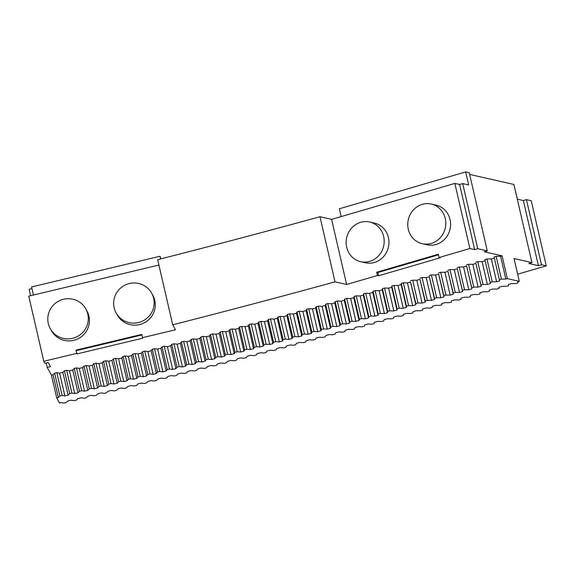 <?xml version="1.0" encoding="UTF-8"?>
<svg xmlns="http://www.w3.org/2000/svg" width="575" height="575" viewBox="0 0 575 575"><rect width="100%" height="100%" fill="white"/><g stroke="black" fill="none" stroke-linecap="round" stroke-linejoin="round"><path stroke-width="0.86" d="M64.889 395.916L59.627 373.125A1677.361 278.623 -13 0 0 62.883 372.348L68.145 395.14A1677.361 278.623 -13 0 1 64.889 395.916L62.114 395.427L59.915 395.952L58.312 397.497L53.051 374.706A1677.361 278.623 -13 0 1 51.419 375.094L47.179 367.418L50.471 366.634L48.207 362.537L44.915 363.328L43.786 361.28L76.705 353.402L75.95 350.146L141.795 334.398L142.542 337.654L175.468 329.784L172.708 324.796L157.679 259.677A1558.76 258.923 -13 0 0 319.973 216.732L331.603 219.37L346.632 284.488L377.444 275.497L378.637 275.763L377.89 272.507L376.697 272.241L438.315 254.258L439.07 257.514L440.263 257.78L378.637 275.763M53.051 374.706L54.654 373.161L59.915 395.952M59.627 373.125L56.846 372.636L54.654 373.161M62.883 372.348L64.45 370.81L69.712 393.602L71.904 393.07L74.721 393.552L69.46 370.76L66.642 370.278L64.45 370.81M84.547 391.18L79.285 368.388A1677.361 278.623 -13 0 0 82.541 367.598L87.802 390.389A1677.361 278.623 -13 0 1 84.547 391.18L81.693 390.713L79.501 391.237L77.977 392.768L72.716 369.977A1677.361 278.623 -13 0 1 69.46 370.76M72.716 369.977L74.24 368.446L79.501 391.237M79.285 368.388L76.432 367.921L74.24 368.446M82.541 367.598L84.022 366.081L89.283 388.872L91.475 388.341L94.372 388.793L89.111 366.002L86.214 365.549L84.022 366.081M104.183 386.4L98.922 363.608A1677.361 278.623 -13 0 0 102.17 362.818L107.432 385.609A1677.361 278.623 -13 0 1 104.183 386.4L101.25 385.954L99.065 386.493L97.621 388.003L92.359 365.211A1677.361 278.623 -13 0 1 89.111 366.002M92.359 365.211L93.804 363.702L99.065 386.493M98.922 363.608L95.989 363.163L93.804 363.702M102.17 362.818L103.572 361.308L108.833 384.1L111.018 383.568L113.994 383.999L108.725 361.208L105.757 360.777L103.572 361.308M123.79 381.592L118.529 358.8A1677.361 278.623 -13 0 0 121.771 358.002L127.032 380.794A1677.361 278.623 -13 0 1 123.79 381.592L120.786 381.168L118.601 381.707L117.235 383.202L111.974 360.41A1677.361 278.623 -13 0 1 108.725 361.208M111.974 360.41L113.333 358.915L118.601 381.707M118.529 358.8L115.525 358.376L113.333 358.915M121.771 358.002L123.093 356.507L128.354 379.299L130.539 378.76L133.58 379.169L128.318 356.378L125.278 355.968L123.093 356.507M143.369 376.747L138.108 353.956A1677.361 278.623 -13 0 0 141.342 353.151L146.603 375.942A1677.361 278.623 -13 0 1 143.369 376.747L140.286 376.345L138.101 376.884L136.821 378.372L131.56 355.58A1677.361 278.623 -13 0 1 128.318 356.378M131.56 355.58L132.839 354.099L138.101 376.884M138.108 353.956L135.024 353.553L132.839 354.099M141.342 353.151L142.578 351.677L147.84 374.462L150.025 373.923L153.144 374.311L147.883 351.519L144.763 351.131L142.578 351.677M162.912 371.867L157.651 349.075A1677.361 278.623 -13 0 0 160.885 348.263L166.146 371.055A1677.361 278.623 -13 0 1 162.912 371.867L159.757 371.486L157.579 372.032L156.378 373.498L151.117 350.707A1677.361 278.623 -13 0 1 147.883 351.519M151.117 350.707L152.31 349.241L157.579 372.032M157.651 349.075L154.495 348.694L152.31 349.241M160.885 348.263L162.035 346.804L167.296 369.596L169.474 369.049L172.673 369.409L167.411 346.624L164.213 346.258L162.035 346.804M182.419 366.951L177.157 344.159A1677.361 278.623 -13 0 0 180.385 343.347L185.646 366.138A1677.361 278.623 -13 0 1 182.419 366.951L179.184 366.598L177.014 367.145L175.9 368.597L170.638 345.805A1677.361 278.623 -13 0 1 167.411 346.624M170.638 345.805L171.752 344.36L177.014 367.145M177.157 344.159L173.923 343.807L171.752 344.36M180.385 343.347L181.456 341.902L186.717 364.694L188.888 364.14L192.158 364.485L186.897 341.694L183.626 341.349L181.456 341.902M201.89 362.006L196.628 339.214A1677.361 278.623 -13 0 0 199.848 338.395L205.11 361.186A1677.361 278.623 -13 0 1 201.89 362.006L198.583 361.675L196.413 362.228L195.385 363.666L190.124 340.874A1677.361 278.623 -13 0 1 186.897 341.694M190.124 340.874L191.152 339.437L196.413 362.228M196.628 339.214L193.322 338.883L191.152 339.437M199.848 338.395L200.833 336.964L206.094 359.756L208.265 359.202L211.607 359.519L206.346 336.727L203.004 336.411L200.833 336.964M221.318 357.032L216.056 334.24A1677.361 278.623 -13 0 0 219.269 333.414L224.53 356.205A1677.361 278.623 -13 0 1 221.318 357.032L217.939 356.723L215.769 357.276L214.827 358.699L209.566 335.908A1677.361 278.623 -13 0 1 206.346 336.727M209.566 335.908L210.507 334.492L215.769 357.276M216.056 334.24L212.678 333.931L210.507 334.492M219.269 333.414L220.175 332.005L225.436 354.789L227.599 354.236L231.013 354.531L225.752 331.739L222.338 331.444L220.175 332.005M240.702 352.022L235.441 329.231A1677.361 278.623 -13 0 0 238.647 328.397L243.908 351.188A1677.361 278.623 -13 0 1 240.702 352.022L237.245 351.742L235.089 352.295L234.226 353.697L228.965 330.905A1677.361 278.623 -13 0 1 225.752 331.739M228.965 330.905L229.827 329.504L235.089 352.295M235.441 329.231L231.984 328.95L229.827 329.504M238.647 328.397L239.466 327.002L244.727 349.794L246.883 349.233L250.377 349.507L245.115 326.715L241.622 326.442L239.466 327.002M260.037 346.984L254.775 324.192A1677.361 278.623 -13 0 0 257.974 323.351L263.235 346.143A1677.361 278.623 -13 0 1 260.037 346.984L256.507 346.725L254.358 347.286L253.575 348.673L248.314 325.881A1677.361 278.623 -13 0 1 245.115 326.715M248.314 325.881L249.097 324.494L254.358 347.286M254.775 324.192L251.246 323.933L249.097 324.494M257.974 323.351L258.707 321.978L263.975 344.77L266.124 344.202L269.689 344.454L264.428 321.662L260.863 321.411L258.707 321.978M279.321 341.917L274.059 319.125A1677.361 278.623 -13 0 0 277.251 318.284L282.512 341.068A1677.361 278.623 -13 0 1 279.321 341.917L275.727 341.679L273.578 342.247L272.881 343.613L267.619 320.821A1677.361 278.623 -13 0 1 264.428 321.662M267.619 320.821L268.317 319.456L273.578 342.247M274.059 319.125L270.466 318.888L268.317 319.456M277.251 318.284L277.905 316.926L283.166 339.717L285.315 339.149L288.945 339.372L283.683 316.581L280.047 316.358L277.905 316.926M298.554 336.813L293.293 314.029A1677.361 278.623 -13 0 0 296.477 313.181L301.738 335.973A1677.361 278.623 -13 0 1 298.554 336.813L294.889 336.605L292.74 337.173L292.129 338.524L286.868 315.732A1677.361 278.623 -13 0 1 283.683 316.581M286.868 315.732L287.478 314.381L292.74 337.173M293.293 314.029L289.627 313.813L287.478 314.381M296.477 313.181L297.045 311.837L302.306 334.628L304.448 334.061L308.15 334.255L302.888 311.47L299.187 311.269L297.045 311.837M317.738 331.689L312.469 308.904A1677.361 278.623 -13 0 0 315.639 308.049L320.9 330.841A1677.361 278.623 -13 0 1 317.738 331.689L313.993 331.502L311.858 332.077L311.327 333.407L306.065 310.615A1677.361 278.623 -13 0 1 302.888 311.47M306.065 310.615L306.597 309.285L311.858 332.077M312.469 308.904L308.732 308.717L306.597 309.285M315.639 308.049L316.128 306.727L321.389 329.518L323.524 328.943L327.304 329.123L322.043 306.331L318.262 306.152L316.128 306.727M336.857 326.543L331.595 303.751A1677.361 278.623 -13 0 0 334.751 302.896L340.012 325.687A1677.361 278.623 -13 0 1 336.857 326.543L333.04 326.377L330.912 326.952L330.467 328.268L325.206 305.476A1677.361 278.623 -13 0 1 322.043 306.331M325.206 305.476L325.651 304.161L330.912 326.952M331.595 303.751L327.779 303.586L325.651 304.161M334.751 302.896L335.153 301.588L340.414 324.379L342.542 323.804L346.387 323.955L341.126 301.163L337.281 301.012L335.153 301.588M355.911 321.36L350.649 298.569A1677.361 278.623 -13 0 0 353.798 297.713L359.059 320.498A1677.361 278.623 -13 0 1 355.911 321.36L352.029 321.224L349.909 321.799L349.543 323.1L344.281 300.308A1677.361 278.623 -13 0 1 341.126 301.163M344.281 300.308L344.641 299.007L349.909 321.799M350.649 298.569L346.768 298.432L344.641 299.007M353.798 297.713L354.121 296.427L359.382 319.211L361.502 318.636L365.42 318.766L360.151 295.974L356.234 295.845L354.121 296.427M374.907 316.157L369.646 293.365A1677.361 278.623 -13 0 0 372.78 292.502L378.041 315.294A1677.361 278.623 -13 0 1 374.907 316.157L370.954 316.042L368.834 316.624L368.561 317.903L363.299 295.112A1677.361 278.623 -13 0 1 360.151 295.974M363.299 295.112L363.572 293.832L368.834 316.624M369.646 293.365L365.693 293.25L363.572 293.832M372.78 292.502L373.017 291.23L378.278 314.022L380.391 313.44L384.38 313.548L379.119 290.756L375.13 290.648L373.017 291.23M393.832 310.924L388.571 288.132A1677.361 278.623 -13 0 0 391.697 287.27L396.958 310.062A1677.361 278.623 -13 0 1 393.832 310.924L389.814 310.838L387.701 311.42L387.507 312.678L382.246 289.886A1677.361 278.623 -13 0 1 379.119 290.756M382.246 289.886L382.44 288.628L387.701 311.42M388.571 288.132L384.553 288.046L382.44 288.628M391.697 287.27L391.848 286.019L397.109 308.811L399.215 308.222L403.269 308.301L398.008 285.509L393.954 285.43L391.848 286.019M412.692 305.67L407.431 282.886A1677.361 278.623 -13 0 0 410.543 282.009L415.804 304.8A1677.361 278.623 -13 0 1 412.692 305.67L408.602 305.605L406.496 306.195L406.388 307.431L401.127 284.639A1677.361 278.623 -13 0 1 398.008 285.509M401.127 284.639L401.235 283.403L406.496 306.195M407.431 282.886L403.341 282.814L401.235 283.403M410.543 282.009L415.869 303.571L417.967 302.982L422.093 303.039L416.832 280.248L412.706 280.19L410.607 280.78M431.473 300.394L426.212 277.603A1677.361 278.623 -13 0 0 429.317 276.726L434.578 299.518A1677.361 278.623 -13 0 1 431.473 300.394L427.318 300.351L425.227 300.941L425.198 302.162L419.937 279.371A1677.361 278.623 -13 0 1 416.832 280.248M419.937 279.371L425.227 300.941M426.212 277.603L422.057 277.56L419.966 278.149M429.317 276.726L434.563 298.31L436.648 297.721L440.838 297.749L435.577 274.958L431.387 274.929L429.295 275.518M450.182 295.097L444.921 272.306A1677.361 278.623 -13 0 0 448.011 271.429L453.272 294.213A1677.361 278.623 -13 0 1 450.182 295.097L445.963 295.076L443.878 295.665L443.936 296.873L438.675 274.081A1677.361 278.623 -13 0 1 435.577 274.958M438.675 274.081L443.878 295.665M444.921 272.306L440.702 272.284L438.617 272.873M448.011 271.429L453.172 293.02L455.256 292.431L459.511 292.438L454.25 269.646L449.988 269.639L447.911 270.228M468.819 289.771L463.558 266.98A1677.361 278.623 -13 0 0 466.634 266.103L471.895 288.894A1677.361 278.623 -13 0 1 468.819 289.771L464.528 289.778L462.451 290.375L462.595 291.554L457.333 268.762A1677.361 278.623 -13 0 1 454.25 269.646M457.333 268.762L462.451 290.375M463.558 266.98L459.267 266.987L457.19 267.583M466.634 266.103L471.708 287.716L473.778 287.119L478.105 287.105L472.844 264.313L468.517 264.327L466.447 264.924M469.631 174.419L513.892 184.46L531.933 262.603L514.036 258.542L519.297 281.333L507.358 278.623A1677.361 278.623 -13 0 1 505.835 279.069L501.414 279.119L499.359 279.716L499.668 280.866A1677.361 278.623 -13 0 1 496.613 281.75L492.222 281.793L490.166 282.39L490.432 283.547A1677.361 278.623 -13 0 1 487.37 284.431L483.014 284.46L480.944 285.056L481.174 286.221L475.913 263.429A1677.361 278.623 -13 0 1 472.844 264.313M475.913 263.429L480.944 285.056M485.171 260.755A1677.361 278.623 -13 0 1 482.109 261.639L477.753 261.668L475.683 262.265M494.363 258.082A1677.361 278.623 -13 0 1 491.352 258.958L486.96 259.002L484.897 259.598L490.166 282.39M477.739 248.702L462.702 183.583L459.619 184.482L454.847 183.403L469.883 248.522L474.655 249.6L477.739 248.702L487.284 250.873L484.2 251.771L502.097 255.832A1677.361 278.623 -13 0 1 500.573 256.277L496.153 256.328L494.098 256.924L499.359 279.716M469.883 248.522L439.07 257.514M172.708 324.796A1558.76 258.923 -13 0 0 335.009 281.851L346.632 284.488M76.705 353.402L76.985 353.912L142.83 338.165L142.542 337.654M43.786 361.28L28.75 296.161L158.916 265.025M50.262 328.634L51.391 330.675A20.333 20.024 -28.9 0 0 88.938 316.121A20.333 20.024 -28.9 0 0 86.983 311.01L85.855 308.962A20.333 20.024 -28.9 0 0 58.37 301.271A20.333 20.024 -28.9 0 0 50.262 328.634A20.333 20.024 -28.9 0 0 87.81 314.072A20.333 20.024 -28.9 0 0 85.855 308.962M116.1 312.886L117.235 314.928A20.333 20.024 -28.9 0 0 154.783 300.373A20.333 20.024 -28.9 0 0 152.828 295.262L151.692 293.214A20.333 20.024 -28.9 0 0 124.214 285.523A20.333 20.024 -28.9 0 0 116.1 312.886A20.333 20.024 -28.9 0 0 153.647 298.324A20.333 20.024 -28.9 0 0 151.692 293.214M76.985 353.912L75.95 350.146M76.238 350.657L141.917 334.952M335.009 281.851L319.973 216.732M454.847 183.403L331.603 219.37M377.444 275.497L376.697 272.241M422.28 243.699L427.052 244.778A20.333 18.961 -77.2 0 0 450.038 219.557A20.333 18.961 -77.2 0 0 436.051 205.124L431.279 204.039A20.333 18.961 -77.2 0 0 408.293 219.672A20.333 18.961 -77.2 0 0 422.28 243.699A20.333 18.961 -77.2 0 0 445.266 218.471A20.333 18.961 -77.2 0 0 431.279 204.039M360.654 261.683L365.427 262.761A20.333 18.961 -77.2 0 0 388.42 237.54A20.333 18.961 -77.2 0 0 374.433 223.107L369.653 222.022A20.333 18.961 -77.2 0 0 346.668 237.655A20.333 18.961 -77.2 0 0 360.654 261.683A20.333 18.961 -77.2 0 0 383.647 236.454A20.333 18.961 -77.2 0 0 369.653 222.022M438.452 254.833L377.89 272.507M459.619 184.482L474.655 249.6M487.284 250.873L469.243 172.73L465.664 171.918L468.668 184.942L462.702 183.583M507.358 278.623L502.097 255.832M505.835 279.069L500.573 256.277M496.153 256.328L501.414 279.119M496.613 281.75L491.352 258.958M486.96 259.002L492.222 281.793M487.37 284.431L482.109 261.639M477.753 261.668L483.014 284.46M481.174 286.221A1677.361 278.623 -13 0 1 478.105 287.105M468.517 264.327L473.778 287.119M471.895 288.894L471.708 287.716M459.267 266.987L464.528 289.778M462.595 291.554A1677.361 278.623 -13 0 1 459.511 292.438M449.988 269.639L455.256 292.431M453.272 294.213L453.172 293.02M440.702 272.284L445.963 295.076M443.936 296.873A1677.361 278.623 -13 0 1 440.838 297.749M431.387 274.929L436.648 297.721M434.578 299.518L434.563 298.31M422.057 277.56L427.318 300.351M425.198 302.162A1677.361 278.623 -13 0 1 422.093 303.039M412.706 280.19L417.967 302.982M415.804 304.8L415.869 303.571M403.341 282.814L408.602 305.605M406.388 307.431A1677.361 278.623 -13 0 1 403.269 308.301M393.954 285.43L399.215 308.222M396.958 310.062L397.109 308.811M384.553 288.046L389.814 310.838M387.507 312.678A1677.361 278.623 -13 0 1 384.38 313.548M375.13 290.648L380.391 313.44M378.041 315.294L378.278 314.022M365.693 293.25L370.954 316.042M368.561 317.903A1677.361 278.623 -13 0 1 365.42 318.766M356.234 295.845L361.502 318.636M359.059 320.498L359.382 319.211M346.768 298.432L352.029 321.224M349.543 323.1A1677.361 278.623 -13 0 1 346.387 323.955M337.281 301.012L342.542 323.804M340.012 325.687L340.414 324.379M327.779 303.586L333.04 326.377M330.467 328.268A1677.361 278.623 -13 0 1 327.304 329.123M318.262 306.152L323.524 328.943M320.9 330.841L321.389 329.518M308.732 308.717L313.993 331.502M311.327 333.407A1677.361 278.623 -13 0 1 308.15 334.255M299.187 311.269L304.448 334.061M301.738 335.973L302.306 334.628M289.627 313.813L294.889 336.605M292.129 338.524A1677.361 278.623 -13 0 1 288.945 339.372M280.047 316.358L285.315 339.149M282.512 341.068L283.166 339.717M270.466 318.888L275.727 341.679M272.881 343.613A1677.361 278.623 -13 0 1 269.689 344.454M260.863 321.411L266.124 344.202M263.235 346.143L263.975 344.77M251.246 323.933L256.507 346.725M253.575 348.673A1677.361 278.623 -13 0 1 250.377 349.507M241.622 326.442L246.883 349.233M243.908 351.188L244.727 349.794M231.984 328.95L237.245 351.742M234.226 353.697A1677.361 278.623 -13 0 1 231.013 354.531M222.338 331.444L227.599 354.236M224.53 356.205L225.436 354.789M212.678 333.931L217.939 356.723M214.827 358.699A1677.361 278.623 -13 0 1 211.607 359.519M203.004 336.411L208.265 359.202M205.11 361.186L206.094 359.756M193.322 338.883L198.583 361.675M195.385 363.666A1677.361 278.623 -13 0 1 192.158 364.485M183.626 341.349L188.888 364.14M185.646 366.138L186.717 364.694M173.923 343.807L179.184 366.598M175.9 368.597A1677.361 278.623 -13 0 1 172.673 369.409M164.213 346.258L169.474 369.049M166.146 371.055L167.296 369.596M154.495 348.694L159.757 371.486M156.378 373.498A1677.361 278.623 -13 0 1 153.144 374.311M144.763 351.131L150.025 373.923M146.603 375.942L147.84 374.462M135.024 353.553L140.286 376.345M136.821 378.372A1677.361 278.623 -13 0 1 133.58 379.169M125.278 355.968L130.539 378.76M127.032 380.794L128.354 379.299M115.525 358.376L120.786 381.168M117.235 383.202A1677.361 278.623 -13 0 1 113.994 383.999M105.757 360.777L111.018 383.568M107.432 385.609L108.833 384.1M95.989 363.163L101.25 385.954M97.621 388.003A1677.361 278.623 -13 0 1 94.372 388.793M86.214 365.549L91.475 388.341M87.802 390.389L89.283 388.872M76.432 367.921L81.693 390.713M77.977 392.768A1677.361 278.623 -13 0 1 74.721 393.552M66.642 370.278L71.904 393.07M68.145 395.14L69.712 393.602M56.846 372.636L62.114 395.427M58.312 397.497A1677.361 278.623 -13 0 1 56.681 397.886L51.419 375.094M31.963 288.6L29.138 289.275L30.619 295.715M46.165 363.026L47.179 367.418M519.297 281.333A1711.25 284.251 -13 0 1 517.68 281.8L517.989 282.95L515.933 283.547L511.506 283.597A1711.25 284.251 -13 0 1 508.264 284.539L508.537 285.696L506.474 286.293L502.083 286.336A1711.25 284.251 -13 0 1 498.834 287.277L499.064 288.442L497.001 289.038L492.638 289.067A1711.25 284.251 -13 0 1 489.382 290.001L489.569 291.18L487.499 291.777L483.173 291.791A1711.25 284.251 -13 0 1 479.909 292.725L480.053 293.911L477.976 294.508L473.685 294.508A1711.25 284.251 -13 0 1 470.415 295.442L470.515 296.635L468.438 297.232L464.176 297.225A1711.25 284.251 -13 0 1 460.898 298.152L460.963 299.359L458.879 299.949L454.652 299.927A1711.25 284.251 -13 0 1 451.368 300.862L451.382 302.076L449.298 302.666L445.1 302.637A1711.25 284.251 -13 0 1 441.808 303.564L441.787 304.786L439.695 305.375L435.534 305.332A1711.25 284.251 -13 0 1 432.242 306.259L432.17 307.488L430.078 308.078L425.953 308.02A1711.25 284.251 -13 0 1 422.647 308.947L422.539 310.184L420.44 310.773L416.35 310.708A1711.25 284.251 -13 0 1 413.037 311.628L412.886 312.879L410.78 313.468L406.726 313.382A1711.25 284.251 -13 0 1 403.406 314.302L403.219 315.567L401.106 316.149L397.088 316.056A1711.25 284.251 -13 0 1 393.76 316.976L393.53 318.248L391.417 318.83L387.428 318.723A1711.25 284.251 -13 0 1 384.1 319.643L383.82 320.922L381.707 321.497L377.753 321.382A1711.25 284.251 -13 0 1 374.418 322.302L374.102 323.588L371.982 324.163L368.058 324.041A1711.25 284.251 -13 0 1 364.723 324.947L364.363 326.248L362.236 326.823L358.354 326.686A1711.25 284.251 -13 0 1 355.005 327.592L354.603 328.9L352.475 329.475L348.63 329.324A1711.25 284.251 -13 0 1 345.28 330.23L344.835 331.545L342.7 332.12L338.891 331.962A1711.25 284.251 -13 0 1 335.534 332.868L335.045 334.19L332.911 334.765L329.13 334.585A1711.25 284.251 -13 0 1 325.773 335.491L325.242 336.821L323.107 337.396L319.362 337.209A1711.25 284.251 -13 0 1 315.998 338.107L315.423 339.451L313.289 340.019L309.58 339.818A1711.25 284.251 -13 0 1 306.209 340.716L305.598 342.067L303.449 342.635L299.776 342.427A1711.25 284.251 -13 0 1 296.405 343.318L295.751 344.677L293.602 345.244L289.965 345.029A1711.25 284.251 -13 0 1 286.587 345.92L285.89 347.286L283.741 347.853L280.14 347.616A1711.25 284.251 -13 0 1 276.755 348.507L276.014 349.88L273.865 350.448L270.3 350.204A1711.25 284.251 -13 0 1 266.908 351.088L266.132 352.475L263.975 353.036L260.446 352.777A1711.25 284.251 -13 0 1 257.054 353.661L256.227 355.055L254.071 355.616L250.578 355.343A1711.25 284.251 -13 0 1 247.185 356.227L246.316 357.628L244.159 358.189L240.702 357.909A1711.25 284.251 -13 0 1 237.303 358.786L236.397 360.194L234.233 360.755L230.812 360.46A1711.25 284.251 -13 0 1 227.405 361.337L226.464 362.753L224.293 363.314L220.915 363.005A1711.25 284.251 -13 0 1 217.501 363.882L216.516 365.305L214.346 365.858L211.003 365.542A1711.25 284.251 -13 0 1 207.589 366.419L206.554 367.849L204.384 368.402L201.077 368.072A1711.25 284.251 -13 0 1 197.663 368.942L196.585 370.386L194.415 370.94L191.144 370.595A1711.25 284.251 -13 0 1 187.723 371.457L186.609 372.909L184.438 373.463L181.204 373.11A1711.25 284.251 -13 0 1 177.776 373.973L176.626 375.432L174.448 375.978L171.249 375.612A1711.25 284.251 -13 0 1 167.821 376.474L166.628 377.94L164.443 378.487L161.287 378.113A1711.25 284.251 -13 0 1 157.859 378.968L156.616 380.442L154.438 380.988L151.318 380.6A1711.25 284.251 -13 0 1 147.883 381.448L146.603 382.936L144.418 383.475L141.335 383.079A1711.25 284.251 -13 0 1 137.899 383.927L136.577 385.423L134.392 385.962L131.352 385.545A1711.25 284.251 -13 0 1 127.909 386.393L126.55 387.895L124.365 388.434L121.354 388.01A1711.25 284.251 -13 0 1 117.911 388.851L116.509 390.36L114.317 390.899L111.349 390.461A1711.25 284.251 -13 0 1 107.906 391.302L106.461 392.818L104.269 393.35L101.337 392.905A1711.25 284.251 -13 0 1 97.894 393.746L96.406 395.269L94.221 395.801L91.324 395.341A1711.25 284.251 -13 0 1 87.874 396.175L86.351 397.706L84.158 398.238L81.298 397.771A1711.25 284.251 -13 0 1 77.848 398.597L76.281 400.135L74.089 400.667L71.271 400.186A1711.25 284.251 -13 0 1 67.814 401.012L66.211 402.558L64.012 403.082L61.238 402.593A1711.25 284.251 -13 0 1 59.505 403.003L56.681 397.886M33.443 295.04L31.582 286.954L159.972 256.249L160.59 258.937M531.933 262.603L528.849 263.501L538.394 265.664L541.477 264.766L546.25 265.851L531.214 200.732L526.441 199.647L523.365 200.553L517.399 199.194L514.28 186.149M465.664 171.918L339.336 208.783L341.133 216.588M546.25 265.851L517.651 274.196M508.271 284.539L508.537 285.696M161.058 258.815L159.972 256.249M526.441 199.647L541.477 264.766M538.394 265.664L523.365 200.553M517.723 281.786L517.989 282.95"/></g></svg>
